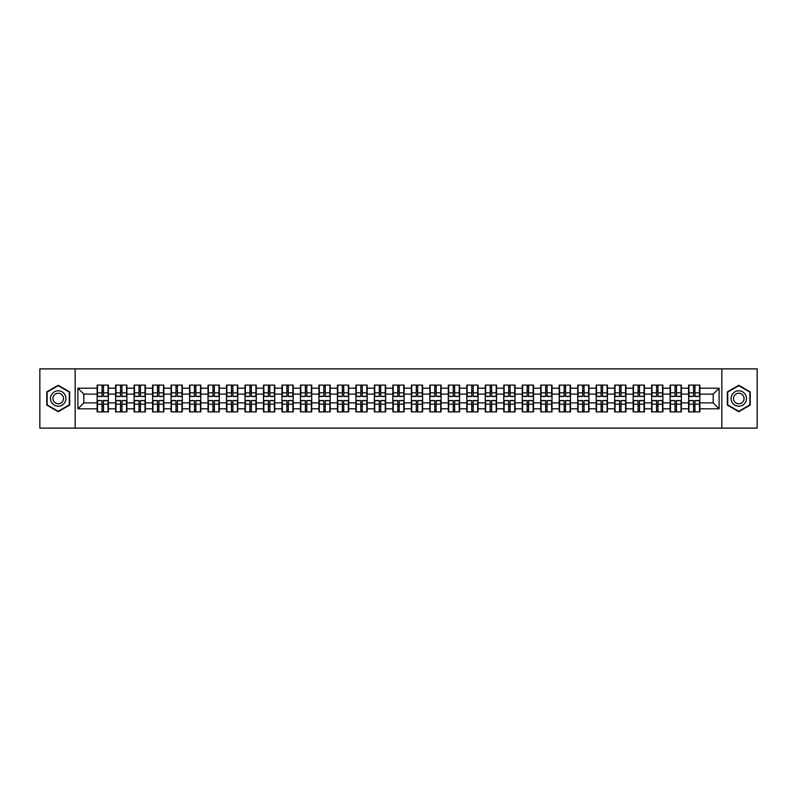 <?xml version="1.0" encoding="UTF-8"?>
<svg xmlns="http://www.w3.org/2000/svg" width="797" height="797" viewBox="0 0 797 797"><rect width="100%" height="100%" fill="white"/><g stroke="black" fill="none" stroke-linecap="round" stroke-linejoin="round"><path stroke-width="1.2" d="M721.843 428.119L757.15 428.119L757.15 368.881L721.843 368.881L721.843 428.119L75.157 428.119L75.157 368.881L39.85 368.881L39.85 428.119L75.157 428.119M721.843 368.881L75.157 368.881M713.195 402.883L713.195 394.117L699.866 394.117L699.866 402.883L713.195 402.883L719.113 408.811L719.113 388.189L699.866 388.189L699.866 385.11L688.608 385.11L688.608 394.117L681.375 394.117L681.375 402.883L688.608 402.883L688.608 394.117M719.113 408.811L699.866 408.811L699.866 411.89L688.608 411.89L688.608 408.811L681.375 408.811L681.375 411.89L670.128 411.89L670.128 408.811L662.895 408.811L662.895 411.89L651.637 411.89L651.637 408.811L644.414 408.811L644.414 411.89L633.157 411.89L633.157 408.811L625.934 408.811L625.934 411.89L614.676 411.89L614.676 408.811L607.444 408.811L607.444 411.89L596.186 411.89L596.186 408.811L588.963 408.811L588.963 411.89L577.705 411.89L577.705 408.811L570.483 408.811L570.483 411.89L559.225 411.89L559.225 408.811L551.992 408.811L551.992 411.89L540.745 411.89L540.745 408.811L533.512 408.811L533.512 411.89L522.254 411.89L522.254 408.811L515.031 408.811L515.031 411.89L503.774 411.89L503.774 408.811L496.541 408.811L496.541 411.89L485.293 411.89L485.293 408.811L478.061 408.811L478.061 411.89L466.803 411.89L466.803 408.811L459.58 408.811L459.58 411.89L448.322 411.89L448.322 408.811L441.1 408.811L441.1 411.89L429.842 411.89L429.842 408.811L422.609 408.811L422.609 411.89L411.352 411.89L411.352 408.811L404.129 408.811L404.129 411.89L392.871 411.89L392.871 408.811L385.648 408.811L385.648 411.89L374.391 411.89L374.391 408.811L367.158 408.811L367.158 411.89L355.9 411.89L355.9 408.811L348.678 408.811L348.678 411.89L337.42 411.89L337.42 408.811L330.197 408.811L330.197 411.89L318.939 411.89L318.939 408.811L311.707 408.811L311.707 411.89L300.459 411.89L300.459 408.811L293.226 408.811L293.226 411.89L281.969 411.89L281.969 408.811L274.746 408.811L274.746 411.89L263.488 411.89L263.488 408.811L256.255 408.811L256.255 411.89L245.008 411.89L245.008 408.811L237.775 408.811L237.775 411.89L226.517 411.89L226.517 408.811L219.295 408.811L219.295 411.89L208.037 411.89L208.037 408.811L200.814 408.811L200.814 411.89L189.556 411.89L189.556 408.811L182.324 408.811L182.324 411.89L171.066 411.89L171.066 408.811L163.843 408.811L163.843 411.89L152.586 411.89L152.586 408.811L145.363 408.811L145.363 411.89L134.105 411.89L134.105 408.811L126.872 408.811L126.872 411.89L115.625 411.89L115.625 408.811L108.392 408.811L108.392 411.89L97.134 411.89L97.134 408.811L77.887 408.811L77.887 388.189L97.134 388.189L97.134 394.117L83.805 394.117L83.805 402.883L97.134 402.883L97.134 394.117M688.608 388.189L681.375 388.189L681.375 385.11L670.128 385.11L670.128 388.189L662.895 388.189L662.895 385.11L651.637 385.11L651.637 388.189L644.414 388.189L644.414 385.11L633.157 385.11L633.157 388.189L625.934 388.189L625.934 385.11L614.676 385.11L614.676 388.189L607.444 388.189L607.444 385.11L596.186 385.11L596.186 388.189L588.963 388.189L588.963 385.11L577.705 385.11L577.705 388.189L570.483 388.189L570.483 385.11L559.225 385.11L559.225 388.189L551.992 388.189L551.992 385.11L540.745 385.11L540.745 388.189L533.512 388.189L533.512 385.11L522.254 385.11L522.254 388.189L515.031 388.189L515.031 385.11L503.774 385.11L503.774 388.189L496.541 388.189L496.541 385.11L485.293 385.11L485.293 388.189L478.061 388.189L478.061 385.11L466.803 385.11L466.803 388.189L459.58 388.189L459.58 385.11L448.322 385.11L448.322 388.189L441.1 388.189L441.1 385.11L429.842 385.11L429.842 388.189L422.609 388.189L422.609 385.11L411.352 385.11L411.352 388.189L404.129 388.189L404.129 385.11L392.871 385.11L392.871 388.189L385.648 388.189L385.648 385.11L374.391 385.11L374.391 388.189L367.158 388.189L367.158 385.11L355.9 385.11L355.9 388.189L348.678 388.189L348.678 385.11L337.42 385.11L337.42 388.189L330.197 388.189L330.197 385.11L318.939 385.11L318.939 388.189L311.707 388.189L311.707 385.11L300.459 385.11L300.459 388.189L293.226 388.189L293.226 385.11L281.969 385.11L281.969 388.189L274.746 388.189L274.746 385.11L263.488 385.11L263.488 388.189L256.255 388.189L256.255 385.11L245.008 385.11L245.008 388.189L237.775 388.189L237.775 385.11L226.517 385.11L226.517 388.189L219.295 388.189L219.295 385.11L208.037 385.11L208.037 388.189L200.814 388.189L200.814 385.11L189.556 385.11L189.556 388.189L182.324 388.189L182.324 385.11L171.066 385.11L171.066 388.189L163.843 388.189L163.843 385.11L152.586 385.11L152.586 388.189L145.363 388.189L145.363 385.11L134.105 385.11L134.105 388.189L126.872 388.189L126.872 385.11L115.625 385.11L115.625 388.189L108.392 388.189L108.392 385.11L97.134 385.11L97.134 388.189M688.608 402.883L688.608 408.811M681.375 402.883L681.375 408.811M681.375 388.189L681.375 394.117M662.895 402.883L670.128 402.883L670.128 394.117L662.895 394.117L662.895 408.811M670.128 402.883L670.128 408.811M670.128 388.189L670.128 394.117M662.895 388.189L662.895 394.117M644.414 402.883L651.637 402.883L651.637 394.117L644.414 394.117L644.414 408.811M651.637 402.883L651.637 408.811M651.637 388.189L651.637 394.117M644.414 388.189L644.414 394.117M625.934 402.883L633.157 402.883L633.157 394.117L625.934 394.117L625.934 408.811M633.157 402.883L633.157 408.811M633.157 388.189L633.157 394.117M625.934 388.189L625.934 394.117M607.444 402.883L614.676 402.883L614.676 394.117L607.444 394.117L607.444 408.811M614.676 402.883L614.676 408.811M614.676 388.189L614.676 394.117M607.444 388.189L607.444 394.117M588.963 402.883L596.186 402.883L596.186 394.117L588.963 394.117L588.963 408.811M596.186 402.883L596.186 408.811M596.186 388.189L596.186 394.117M588.963 388.189L588.963 394.117M570.483 402.883L577.705 402.883L577.705 394.117L570.483 394.117L570.483 408.811M577.705 402.883L577.705 408.811M577.705 388.189L577.705 394.117M570.483 388.189L570.483 394.117M551.992 402.883L559.225 402.883L559.225 394.117L551.992 394.117L551.992 408.811M559.225 402.883L559.225 408.811M559.225 388.189L559.225 394.117M551.992 388.189L551.992 394.117M533.512 402.883L540.745 402.883L540.745 394.117L533.512 394.117L533.512 408.811M540.745 402.883L540.745 408.811M540.745 388.189L540.745 394.117M533.512 388.189L533.512 394.117M515.031 402.883L522.254 402.883L522.254 394.117L515.031 394.117L515.031 408.811M522.254 402.883L522.254 408.811M522.254 388.189L522.254 394.117M515.031 388.189L515.031 394.117M496.541 402.883L503.774 402.883L503.774 394.117L496.541 394.117L496.541 408.811M503.774 402.883L503.774 408.811M503.774 388.189L503.774 394.117M496.541 388.189L496.541 394.117M478.061 402.883L485.293 402.883L485.293 394.117L478.061 394.117L478.061 408.811M485.293 402.883L485.293 408.811M485.293 388.189L485.293 394.117M478.061 388.189L478.061 394.117M459.58 402.883L466.803 402.883L466.803 394.117L459.58 394.117L459.58 408.811M466.803 402.883L466.803 408.811M466.803 388.189L466.803 394.117M459.58 388.189L459.58 394.117M441.1 402.883L448.322 402.883L448.322 394.117L441.1 394.117L441.1 408.811M448.322 402.883L448.322 408.811M448.322 388.189L448.322 394.117M441.1 388.189L441.1 394.117M422.609 402.883L429.842 402.883L429.842 394.117L422.609 394.117L422.609 408.811M429.842 402.883L429.842 408.811M429.842 388.189L429.842 394.117M422.609 388.189L422.609 394.117M404.129 402.883L411.352 402.883L411.352 394.117L404.129 394.117L404.129 408.811M411.352 402.883L411.352 408.811M411.352 388.189L411.352 394.117M404.129 388.189L404.129 394.117M385.648 402.883L392.871 402.883L392.871 394.117L385.648 394.117L385.648 408.811M392.871 402.883L392.871 408.811M392.871 388.189L392.871 394.117M385.648 388.189L385.648 394.117M367.158 402.883L374.391 402.883L374.391 394.117L367.158 394.117L367.158 408.811M374.391 402.883L374.391 408.811M374.391 388.189L374.391 394.117M367.158 388.189L367.158 394.117M348.678 402.883L355.9 402.883L355.9 394.117L348.678 394.117L348.678 408.811M355.9 402.883L355.9 408.811M355.9 388.189L355.9 394.117M348.678 388.189L348.678 394.117M330.197 402.883L337.42 402.883L337.42 394.117L330.197 394.117L330.197 408.811M337.42 402.883L337.42 408.811M337.42 388.189L337.42 394.117M330.197 388.189L330.197 394.117M311.707 402.883L318.939 402.883L318.939 394.117L311.707 394.117L311.707 408.811M318.939 402.883L318.939 408.811M318.939 388.189L318.939 394.117M311.707 388.189L311.707 394.117M293.226 402.883L300.459 402.883L300.459 394.117L293.226 394.117L293.226 408.811M300.459 402.883L300.459 408.811M300.459 388.189L300.459 394.117M293.226 388.189L293.226 394.117M274.746 402.883L281.969 402.883L281.969 394.117L274.746 394.117L274.746 408.811M281.969 402.883L281.969 408.811M281.969 388.189L281.969 394.117M274.746 388.189L274.746 394.117M256.255 402.883L263.488 402.883L263.488 394.117L256.255 394.117L256.255 408.811M263.488 402.883L263.488 408.811M263.488 388.189L263.488 394.117M256.255 388.189L256.255 394.117M237.775 402.883L245.008 402.883L245.008 394.117L237.775 394.117L237.775 408.811M245.008 402.883L245.008 408.811M245.008 388.189L245.008 394.117M237.775 388.189L237.775 394.117M219.295 402.883L226.517 402.883L226.517 394.117L219.295 394.117L219.295 408.811M226.517 402.883L226.517 408.811M226.517 388.189L226.517 394.117M219.295 388.189L219.295 394.117M200.814 402.883L208.037 402.883L208.037 394.117L200.814 394.117L200.814 408.811M208.037 402.883L208.037 408.811M208.037 388.189L208.037 394.117M200.814 388.189L200.814 394.117M182.324 402.883L189.556 402.883L189.556 394.117L182.324 394.117L182.324 408.811M189.556 402.883L189.556 408.811M189.556 388.189L189.556 394.117M182.324 388.189L182.324 394.117M163.843 402.883L171.066 402.883L171.066 394.117L163.843 394.117L163.843 408.811M171.066 402.883L171.066 408.811M171.066 388.189L171.066 394.117M163.843 388.189L163.843 394.117M145.363 402.883L152.586 402.883L152.586 394.117L145.363 394.117L145.363 408.811M152.586 402.883L152.586 408.811M152.586 388.189L152.586 394.117M145.363 388.189L145.363 394.117M126.872 402.883L134.105 402.883L134.105 394.117L126.872 394.117L126.872 408.811M134.105 402.883L134.105 408.811M134.105 388.189L134.105 394.117M126.872 388.189L126.872 394.117M108.392 402.883L115.625 402.883L115.625 394.117L108.392 394.117L108.392 408.811M115.625 402.883L115.625 408.811M115.625 388.189L115.625 394.117M108.392 388.189L108.392 394.117M97.134 402.883L97.134 408.811M83.805 402.883L77.887 408.811M77.887 388.189L83.805 394.117M699.866 402.883L699.866 408.811M699.866 388.189L699.866 394.117M719.113 388.189L713.195 394.117M58.211 385.3L46.784 391.895L46.784 405.105L58.211 411.7L69.648 405.105L69.648 391.895L58.211 385.3M727.352 405.105L738.789 411.7L750.216 405.105L750.216 391.895L738.789 385.3L727.352 391.895L727.352 405.105M108.033 385.11L108.033 396.488L103.48 396.488L103.48 385.11M102.056 385.11L102.056 396.488L97.493 396.488L97.493 385.11M102.056 386.655L103.48 386.655M103.48 391.038L102.056 391.038M97.493 411.89L97.493 400.512L102.056 400.512L102.056 411.89M103.48 411.89L103.48 400.512L108.033 400.512L108.033 411.89M103.48 410.345L102.056 410.345M102.056 405.962L103.48 405.962M58.211 390.799A7.701 7.701 0 0 0 50.51 398.5A7.701 7.701 0 0 0 58.211 406.201A7.701 7.701 0 0 0 65.912 398.5A7.701 7.701 0 0 0 58.211 390.799M58.211 393.23A5.27 5.27 0 0 0 52.941 398.5A5.27 5.27 0 0 0 58.211 403.77A5.27 5.27 0 0 0 63.491 398.5A5.27 5.27 0 0 0 58.211 393.23M69.289 404.896L58.211 411.292L47.133 404.896L47.133 392.104L58.211 385.708L69.289 392.104L69.289 404.896M745.454 394.645A7.701 7.701 0 0 0 734.934 391.835A7.701 7.701 0 0 0 732.114 402.355A7.701 7.701 0 0 0 742.635 405.165A7.701 7.701 0 0 0 745.454 394.645M743.352 395.86A5.27 5.27 0 0 0 736.149 393.937A5.27 5.27 0 0 0 734.216 401.14A5.27 5.27 0 0 0 741.419 403.063A5.27 5.27 0 0 0 743.352 395.86M738.789 411.292L727.711 404.896L727.711 392.104L738.789 385.708L749.867 392.104L749.867 404.896L738.789 411.292M126.524 385.11L126.524 396.488L121.961 396.488L121.961 385.11M120.536 385.11L120.536 396.488L115.973 396.488L115.973 385.11M120.536 386.655L121.961 386.655M121.961 391.038L120.536 391.038M145.004 385.11L145.004 396.488L140.441 396.488L140.441 385.11M139.017 385.11L139.017 396.488L134.464 396.488L134.464 385.11M139.017 386.655L140.441 386.655M140.441 391.038L139.017 391.038M163.485 385.11L163.485 396.488L158.922 396.488L158.922 385.11M157.507 385.11L157.507 396.488L152.944 396.488L152.944 385.11M157.507 386.655L158.922 386.655M158.922 391.038L157.507 391.038M181.975 385.11L181.975 396.488L177.412 396.488L177.412 385.11M175.988 385.11L175.988 396.488L171.425 396.488L171.425 385.11M175.988 386.655L177.412 386.655M177.412 391.038L175.988 391.038M200.455 385.11L200.455 396.488L195.893 396.488L195.893 385.11M194.468 385.11L194.468 396.488L189.905 396.488L189.905 385.11M194.468 386.655L195.893 386.655M195.893 391.038L194.468 391.038M115.973 411.89L115.973 400.512L120.536 400.512L120.536 411.89M121.961 411.89L121.961 400.512L126.524 400.512L126.524 411.89M121.961 410.345L120.536 410.345M120.536 405.962L121.961 405.962M134.464 411.89L134.464 400.512L139.017 400.512L139.017 411.89M140.441 411.89L140.441 400.512L145.004 400.512L145.004 411.89M140.441 410.345L139.017 410.345M139.017 405.962L140.441 405.962M152.944 411.89L152.944 400.512L157.507 400.512L157.507 411.89M158.922 411.89L158.922 400.512L163.485 400.512L163.485 411.89M158.922 410.345L157.507 410.345M157.507 405.962L158.922 405.962M171.425 411.89L171.425 400.512L175.988 400.512L175.988 411.89M177.412 411.89L177.412 400.512L181.975 400.512L181.975 411.89M177.412 410.345L175.988 410.345M175.988 405.962L177.412 405.962M189.905 411.89L189.905 400.512L194.468 400.512L194.468 411.89M195.893 411.89L195.893 400.512L200.455 400.512L200.455 411.89M195.893 410.345L194.468 410.345M194.468 405.962L195.893 405.962M218.936 385.11L218.936 396.488L214.373 396.488L214.373 385.11M212.958 385.11L212.958 396.488L208.396 396.488L208.396 385.11M212.958 386.655L214.373 386.655M214.373 391.038L212.958 391.038M208.396 411.89L208.396 400.512L212.958 400.512L212.958 411.89M214.373 411.89L214.373 400.512L218.936 400.512L218.936 411.89M214.373 410.345L212.958 410.345M212.958 405.962L214.373 405.962M237.426 385.11L237.426 396.488L232.863 396.488L232.863 385.11M231.439 385.11L231.439 396.488L226.876 396.488L226.876 385.11M231.439 386.655L232.863 386.655M232.863 391.038L231.439 391.038M226.876 411.89L226.876 400.512L231.439 400.512L231.439 411.89M232.863 411.89L232.863 400.512L237.426 400.512L237.426 411.89M232.863 410.345L231.439 410.345M231.439 405.962L232.863 405.962M255.907 385.11L255.907 396.488L251.344 396.488L251.344 385.11M249.919 385.11L249.919 396.488L245.356 396.488L245.356 385.11M249.919 386.655L251.344 386.655M251.344 391.038L249.919 391.038M245.356 411.89L245.356 400.512L249.919 400.512L249.919 411.89M251.344 411.89L251.344 400.512L255.907 400.512L255.907 411.89M251.344 410.345L249.919 410.345M249.919 405.962L251.344 405.962M274.387 385.11L274.387 396.488L269.824 396.488L269.824 385.11M268.41 385.11L268.41 396.488L263.847 396.488L263.847 385.11M268.41 386.655L269.824 386.655M269.824 391.038L268.41 391.038M263.847 411.89L263.847 400.512L268.41 400.512L268.41 411.89M269.824 411.89L269.824 400.512L274.387 400.512L274.387 411.89M269.824 410.345L268.41 410.345M268.41 405.962L269.824 405.962M292.868 385.11L292.868 396.488L288.315 396.488L288.315 385.11M286.89 385.11L286.89 396.488L282.327 396.488L282.327 385.11M286.89 386.655L288.315 386.655M288.315 391.038L286.89 391.038M282.327 411.89L282.327 400.512L286.89 400.512L286.89 411.89M288.315 411.89L288.315 400.512L292.868 400.512L292.868 411.89M288.315 410.345L286.89 410.345M286.89 405.962L288.315 405.962M311.358 385.11L311.358 396.488L306.795 396.488L306.795 385.11M305.371 385.11L305.371 396.488L300.808 396.488L300.808 385.11M305.371 386.655L306.795 386.655M306.795 391.038L305.371 391.038M300.808 411.89L300.808 400.512L305.371 400.512L305.371 411.89M306.795 411.89L306.795 400.512L311.358 400.512L311.358 411.89M306.795 410.345L305.371 410.345M305.371 405.962L306.795 405.962M329.838 385.11L329.838 396.488L325.276 396.488L325.276 385.11M323.851 385.11L323.851 396.488L319.298 396.488L319.298 385.11M323.851 386.655L325.276 386.655M325.276 391.038L323.851 391.038M319.298 411.89L319.298 400.512L323.851 400.512L323.851 411.89M325.276 411.89L325.276 400.512L329.838 400.512L329.838 411.89M325.276 410.345L323.851 410.345M323.851 405.962L325.276 405.962M348.319 385.11L348.319 396.488L343.756 396.488L343.756 385.11M342.341 385.11L342.341 396.488L337.779 396.488L337.779 385.11M342.341 386.655L343.756 386.655M343.756 391.038L342.341 391.038M337.779 411.89L337.779 400.512L342.341 400.512L342.341 411.89M343.756 411.89L343.756 400.512L348.319 400.512L348.319 411.89M343.756 410.345L342.341 410.345M342.341 405.962L343.756 405.962M366.809 385.11L366.809 396.488L362.246 396.488L362.246 385.11M360.822 385.11L360.822 396.488L356.259 396.488L356.259 385.11M360.822 386.655L362.246 386.655M362.246 391.038L360.822 391.038M356.259 411.89L356.259 400.512L360.822 400.512L360.822 411.89M362.246 411.89L362.246 400.512L366.809 400.512L366.809 411.89M362.246 410.345L360.822 410.345M360.822 405.962L362.246 405.962M385.29 385.11L385.29 396.488L380.727 396.488L380.727 385.11M379.302 385.11L379.302 396.488L374.739 396.488L374.739 385.11M379.302 386.655L380.727 386.655M380.727 391.038L379.302 391.038M374.739 411.89L374.739 400.512L379.302 400.512L379.302 411.89M380.727 411.89L380.727 400.512L385.29 400.512L385.29 411.89M380.727 410.345L379.302 410.345M379.302 405.962L380.727 405.962M403.77 385.11L403.77 396.488L399.207 396.488L399.207 385.11M397.793 385.11L397.793 396.488L393.23 396.488L393.23 385.11M397.793 386.655L399.207 386.655M399.207 391.038L397.793 391.038M393.23 411.89L393.23 400.512L397.793 400.512L397.793 411.89M399.207 411.89L399.207 400.512L403.77 400.512L403.77 411.89M399.207 410.345L397.793 410.345M397.793 405.962L399.207 405.962M422.261 385.11L422.261 396.488L417.698 396.488L417.698 385.11M416.273 385.11L416.273 396.488L411.71 396.488L411.71 385.11M416.273 386.655L417.698 386.655M417.698 391.038L416.273 391.038M411.71 411.89L411.71 400.512L416.273 400.512L416.273 411.89M417.698 411.89L417.698 400.512L422.261 400.512L422.261 411.89M417.698 410.345L416.273 410.345M416.273 405.962L417.698 405.962M440.741 385.11L440.741 396.488L436.178 396.488L436.178 385.11M434.754 385.11L434.754 396.488L430.191 396.488L430.191 385.11M434.754 386.655L436.178 386.655M436.178 391.038L434.754 391.038M430.191 411.89L430.191 400.512L434.754 400.512L434.754 411.89M436.178 411.89L436.178 400.512L440.741 400.512L440.741 411.89M436.178 410.345L434.754 410.345M434.754 405.962L436.178 405.962M459.221 385.11L459.221 396.488L454.659 396.488L454.659 385.11M453.244 385.11L453.244 396.488L448.681 396.488L448.681 385.11M453.244 386.655L454.659 386.655M454.659 391.038L453.244 391.038M448.681 411.89L448.681 400.512L453.244 400.512L453.244 411.89M454.659 411.89L454.659 400.512L459.221 400.512L459.221 411.89M454.659 410.345L453.244 410.345M453.244 405.962L454.659 405.962M477.702 385.11L477.702 396.488L473.149 396.488L473.149 385.11M471.724 385.11L471.724 396.488L467.162 396.488L467.162 385.11M471.724 386.655L473.149 386.655M473.149 391.038L471.724 391.038M467.162 411.89L467.162 400.512L471.724 400.512L471.724 411.89M473.149 411.89L473.149 400.512L477.702 400.512L477.702 411.89M473.149 410.345L471.724 410.345M471.724 405.962L473.149 405.962M496.192 385.11L496.192 396.488L491.629 396.488L491.629 385.11M490.205 385.11L490.205 396.488L485.642 396.488L485.642 385.11M490.205 386.655L491.629 386.655M491.629 391.038L490.205 391.038M485.642 411.89L485.642 400.512L490.205 400.512L490.205 411.89M491.629 411.89L491.629 400.512L496.192 400.512L496.192 411.89M491.629 410.345L490.205 410.345M490.205 405.962L491.629 405.962M514.673 385.11L514.673 396.488L510.11 396.488L510.11 385.11M508.685 385.11L508.685 396.488L504.132 396.488L504.132 385.11M508.685 386.655L510.11 386.655M510.11 391.038L508.685 391.038M504.132 411.89L504.132 400.512L508.685 400.512L508.685 411.89M510.11 411.89L510.11 400.512L514.673 400.512L514.673 411.89M510.11 410.345L508.685 410.345M508.685 405.962L510.11 405.962M533.153 385.11L533.153 396.488L528.59 396.488L528.59 385.11M527.176 385.11L527.176 396.488L522.613 396.488L522.613 385.11M527.176 386.655L528.59 386.655M528.59 391.038L527.176 391.038M522.613 411.89L522.613 400.512L527.176 400.512L527.176 411.89M528.59 411.89L528.59 400.512L533.153 400.512L533.153 411.89M528.59 410.345L527.176 410.345M527.176 405.962L528.59 405.962M551.644 385.11L551.644 396.488L547.081 396.488L547.081 385.11M545.656 385.11L545.656 396.488L541.093 396.488L541.093 385.11M545.656 386.655L547.081 386.655M547.081 391.038L545.656 391.038M541.093 411.89L541.093 400.512L545.656 400.512L545.656 411.89M547.081 411.89L547.081 400.512L551.644 400.512L551.644 411.89M547.081 410.345L545.656 410.345M545.656 405.962L547.081 405.962M570.124 385.11L570.124 396.488L565.561 396.488L565.561 385.11M564.137 385.11L564.137 396.488L559.574 396.488L559.574 385.11M564.137 386.655L565.561 386.655M565.561 391.038L564.137 391.038M559.574 411.89L559.574 400.512L564.137 400.512L564.137 411.89M565.561 411.89L565.561 400.512L570.124 400.512L570.124 411.89M565.561 410.345L564.137 410.345M564.137 405.962L565.561 405.962M588.604 385.11L588.604 396.488L584.042 396.488L584.042 385.11M582.627 385.11L582.627 396.488L578.064 396.488L578.064 385.11M582.627 386.655L584.042 386.655M584.042 391.038L582.627 391.038M578.064 411.89L578.064 400.512L582.627 400.512L582.627 411.89M584.042 411.89L584.042 400.512L588.604 400.512L588.604 411.89M584.042 410.345L582.627 410.345M582.627 405.962L584.042 405.962M607.095 385.11L607.095 396.488L602.532 396.488L602.532 385.11M601.107 385.11L601.107 396.488L596.545 396.488L596.545 385.11M601.107 386.655L602.532 386.655M602.532 391.038L601.107 391.038M596.545 411.89L596.545 400.512L601.107 400.512L601.107 411.89M602.532 411.89L602.532 400.512L607.095 400.512L607.095 411.89M602.532 410.345L601.107 410.345M601.107 405.962L602.532 405.962M625.575 385.11L625.575 396.488L621.012 396.488L621.012 385.11M619.588 385.11L619.588 396.488L615.025 396.488L615.025 385.11M619.588 386.655L621.012 386.655M621.012 391.038L619.588 391.038M615.025 411.89L615.025 400.512L619.588 400.512L619.588 411.89M621.012 411.89L621.012 400.512L625.575 400.512L625.575 411.89M621.012 410.345L619.588 410.345M619.588 405.962L621.012 405.962M644.056 385.11L644.056 396.488L639.493 396.488L639.493 385.11M638.078 385.11L638.078 396.488L633.515 396.488L633.515 385.11M638.078 386.655L639.493 386.655M639.493 391.038L638.078 391.038M633.515 411.89L633.515 400.512L638.078 400.512L638.078 411.89M639.493 411.89L639.493 400.512L644.056 400.512L644.056 411.89M639.493 410.345L638.078 410.345M638.078 405.962L639.493 405.962M662.536 385.11L662.536 396.488L657.983 396.488L657.983 385.11M656.559 385.11L656.559 396.488L651.996 396.488L651.996 385.11M656.559 386.655L657.983 386.655M657.983 391.038L656.559 391.038M651.996 411.89L651.996 400.512L656.559 400.512L656.559 411.89M657.983 411.89L657.983 400.512L662.536 400.512L662.536 411.89M657.983 410.345L656.559 410.345M656.559 405.962L657.983 405.962M681.027 385.11L681.027 396.488L676.464 396.488L676.464 385.11M675.039 385.11L675.039 396.488L670.476 396.488L670.476 385.11M675.039 386.655L676.464 386.655M676.464 391.038L675.039 391.038M670.476 411.89L670.476 400.512L675.039 400.512L675.039 411.89M676.464 411.89L676.464 400.512L681.027 400.512L681.027 411.89M676.464 410.345L675.039 410.345M675.039 405.962L676.464 405.962M699.507 385.11L699.507 396.488L694.944 396.488L694.944 385.11M693.52 385.11L693.52 396.488L688.967 396.488L688.967 385.11M693.52 386.655L694.944 386.655M694.944 391.038L693.52 391.038M688.967 411.89L688.967 400.512L693.52 400.512L693.52 411.89M694.944 411.89L694.944 400.512L699.507 400.512L699.507 411.89M694.944 410.345L693.52 410.345M693.52 405.962L694.944 405.962M102.056 392.831L97.493 392.831M102.056 396.338L97.493 396.338M108.033 392.831L103.48 392.831M108.033 396.338L103.48 396.338M103.48 404.169L108.033 404.169M103.48 400.662L108.033 400.662M97.493 404.169L102.056 404.169M97.493 400.662L102.056 400.662M120.536 392.831L115.973 392.831M120.536 396.338L115.973 396.338M126.524 392.831L121.961 392.831M126.524 396.338L121.961 396.338M139.017 392.831L134.464 392.831M139.017 396.338L134.464 396.338M145.004 392.831L140.441 392.831M145.004 396.338L140.441 396.338M157.507 392.831L152.944 392.831M157.507 396.338L152.944 396.338M163.485 392.831L158.922 392.831M163.485 396.338L158.922 396.338M175.988 392.831L171.425 392.831M175.988 396.338L171.425 396.338M181.975 392.831L177.412 392.831M181.975 396.338L177.412 396.338M194.468 392.831L189.905 392.831M194.468 396.338L189.905 396.338M200.455 392.831L195.893 392.831M200.455 396.338L195.893 396.338M121.961 404.169L126.524 404.169M121.961 400.662L126.524 400.662M115.973 404.169L120.536 404.169M115.973 400.662L120.536 400.662M140.441 404.169L145.004 404.169M140.441 400.662L145.004 400.662M134.464 404.169L139.017 404.169M134.464 400.662L139.017 400.662M158.922 404.169L163.485 404.169M158.922 400.662L163.485 400.662M152.944 404.169L157.507 404.169M152.944 400.662L157.507 400.662M177.412 404.169L181.975 404.169M177.412 400.662L181.975 400.662M171.425 404.169L175.988 404.169M171.425 400.662L175.988 400.662M195.893 404.169L200.455 404.169M195.893 400.662L200.455 400.662M189.905 404.169L194.468 404.169M189.905 400.662L194.468 400.662M212.958 392.831L208.396 392.831M212.958 396.338L208.396 396.338M218.936 392.831L214.373 392.831M218.936 396.338L214.373 396.338M214.373 404.169L218.936 404.169M214.373 400.662L218.936 400.662M208.396 404.169L212.958 404.169M208.396 400.662L212.958 400.662M231.439 392.831L226.876 392.831M231.439 396.338L226.876 396.338M237.426 392.831L232.863 392.831M237.426 396.338L232.863 396.338M232.863 404.169L237.426 404.169M232.863 400.662L237.426 400.662M226.876 404.169L231.439 404.169M226.876 400.662L231.439 400.662M249.919 392.831L245.356 392.831M249.919 396.338L245.356 396.338M255.907 392.831L251.344 392.831M255.907 396.338L251.344 396.338M251.344 404.169L255.907 404.169M251.344 400.662L255.907 400.662M245.356 404.169L249.919 404.169M245.356 400.662L249.919 400.662M268.41 392.831L263.847 392.831M268.41 396.338L263.847 396.338M274.387 392.831L269.824 392.831M274.387 396.338L269.824 396.338M269.824 404.169L274.387 404.169M269.824 400.662L274.387 400.662M263.847 404.169L268.41 404.169M263.847 400.662L268.41 400.662M286.89 392.831L282.327 392.831M286.89 396.338L282.327 396.338M292.868 392.831L288.315 392.831M292.868 396.338L288.315 396.338M288.315 404.169L292.868 404.169M288.315 400.662L292.868 400.662M282.327 404.169L286.89 404.169M282.327 400.662L286.89 400.662M305.371 392.831L300.808 392.831M305.371 396.338L300.808 396.338M311.358 392.831L306.795 392.831M311.358 396.338L306.795 396.338M306.795 404.169L311.358 404.169M306.795 400.662L311.358 400.662M300.808 404.169L305.371 404.169M300.808 400.662L305.371 400.662M323.851 392.831L319.298 392.831M323.851 396.338L319.298 396.338M329.838 392.831L325.276 392.831M329.838 396.338L325.276 396.338M325.276 404.169L329.838 404.169M325.276 400.662L329.838 400.662M319.298 404.169L323.851 404.169M319.298 400.662L323.851 400.662M342.341 392.831L337.779 392.831M342.341 396.338L337.779 396.338M348.319 392.831L343.756 392.831M348.319 396.338L343.756 396.338M343.756 404.169L348.319 404.169M343.756 400.662L348.319 400.662M337.779 404.169L342.341 404.169M337.779 400.662L342.341 400.662M360.822 392.831L356.259 392.831M360.822 396.338L356.259 396.338M366.809 392.831L362.246 392.831M366.809 396.338L362.246 396.338M362.246 404.169L366.809 404.169M362.246 400.662L366.809 400.662M356.259 404.169L360.822 404.169M356.259 400.662L360.822 400.662M379.302 392.831L374.739 392.831M379.302 396.338L374.739 396.338M385.29 392.831L380.727 392.831M385.29 396.338L380.727 396.338M380.727 404.169L385.29 404.169M380.727 400.662L385.29 400.662M374.739 404.169L379.302 404.169M374.739 400.662L379.302 400.662M397.793 392.831L393.23 392.831M397.793 396.338L393.23 396.338M403.77 392.831L399.207 392.831M403.77 396.338L399.207 396.338M399.207 404.169L403.77 404.169M399.207 400.662L403.77 400.662M393.23 404.169L397.793 404.169M393.23 400.662L397.793 400.662M416.273 392.831L411.71 392.831M416.273 396.338L411.71 396.338M422.261 392.831L417.698 392.831M422.261 396.338L417.698 396.338M417.698 404.169L422.261 404.169M417.698 400.662L422.261 400.662M411.71 404.169L416.273 404.169M411.71 400.662L416.273 400.662M434.754 392.831L430.191 392.831M434.754 396.338L430.191 396.338M440.741 392.831L436.178 392.831M440.741 396.338L436.178 396.338M436.178 404.169L440.741 404.169M436.178 400.662L440.741 400.662M430.191 404.169L434.754 404.169M430.191 400.662L434.754 400.662M453.244 392.831L448.681 392.831M453.244 396.338L448.681 396.338M459.221 392.831L454.659 392.831M459.221 396.338L454.659 396.338M454.659 404.169L459.221 404.169M454.659 400.662L459.221 400.662M448.681 404.169L453.244 404.169M448.681 400.662L453.244 400.662M471.724 392.831L467.162 392.831M471.724 396.338L467.162 396.338M477.702 392.831L473.149 392.831M477.702 396.338L473.149 396.338M473.149 404.169L477.702 404.169M473.149 400.662L477.702 400.662M467.162 404.169L471.724 404.169M467.162 400.662L471.724 400.662M490.205 392.831L485.642 392.831M490.205 396.338L485.642 396.338M496.192 392.831L491.629 392.831M496.192 396.338L491.629 396.338M491.629 404.169L496.192 404.169M491.629 400.662L496.192 400.662M485.642 404.169L490.205 404.169M485.642 400.662L490.205 400.662M508.685 392.831L504.132 392.831M508.685 396.338L504.132 396.338M514.673 392.831L510.11 392.831M514.673 396.338L510.11 396.338M510.11 404.169L514.673 404.169M510.11 400.662L514.673 400.662M504.132 404.169L508.685 404.169M504.132 400.662L508.685 400.662M527.176 392.831L522.613 392.831M527.176 396.338L522.613 396.338M533.153 392.831L528.59 392.831M533.153 396.338L528.59 396.338M528.59 404.169L533.153 404.169M528.59 400.662L533.153 400.662M522.613 404.169L527.176 404.169M522.613 400.662L527.176 400.662M545.656 392.831L541.093 392.831M545.656 396.338L541.093 396.338M551.644 392.831L547.081 392.831M551.644 396.338L547.081 396.338M547.081 404.169L551.644 404.169M547.081 400.662L551.644 400.662M541.093 404.169L545.656 404.169M541.093 400.662L545.656 400.662M564.137 392.831L559.574 392.831M564.137 396.338L559.574 396.338M570.124 392.831L565.561 392.831M570.124 396.338L565.561 396.338M565.561 404.169L570.124 404.169M565.561 400.662L570.124 400.662M559.574 404.169L564.137 404.169M559.574 400.662L564.137 400.662M582.627 392.831L578.064 392.831M582.627 396.338L578.064 396.338M588.604 392.831L584.042 392.831M588.604 396.338L584.042 396.338M584.042 404.169L588.604 404.169M584.042 400.662L588.604 400.662M578.064 404.169L582.627 404.169M578.064 400.662L582.627 400.662M601.107 392.831L596.545 392.831M601.107 396.338L596.545 396.338M607.095 392.831L602.532 392.831M607.095 396.338L602.532 396.338M602.532 404.169L607.095 404.169M602.532 400.662L607.095 400.662M596.545 404.169L601.107 404.169M596.545 400.662L601.107 400.662M619.588 392.831L615.025 392.831M619.588 396.338L615.025 396.338M625.575 392.831L621.012 392.831M625.575 396.338L621.012 396.338M621.012 404.169L625.575 404.169M621.012 400.662L625.575 400.662M615.025 404.169L619.588 404.169M615.025 400.662L619.588 400.662M638.078 392.831L633.515 392.831M638.078 396.338L633.515 396.338M644.056 392.831L639.493 392.831M644.056 396.338L639.493 396.338M639.493 404.169L644.056 404.169M639.493 400.662L644.056 400.662M633.515 404.169L638.078 404.169M633.515 400.662L638.078 400.662M656.559 392.831L651.996 392.831M656.559 396.338L651.996 396.338M662.536 392.831L657.983 392.831M662.536 396.338L657.983 396.338M657.983 404.169L662.536 404.169M657.983 400.662L662.536 400.662M651.996 404.169L656.559 404.169M651.996 400.662L656.559 400.662M675.039 392.831L670.476 392.831M675.039 396.338L670.476 396.338M681.027 392.831L676.464 392.831M681.027 396.338L676.464 396.338M676.464 404.169L681.027 404.169M676.464 400.662L681.027 400.662M670.476 404.169L675.039 404.169M670.476 400.662L675.039 400.662M693.52 392.831L688.967 392.831M693.52 396.338L688.967 396.338M699.507 392.831L694.944 392.831M699.507 396.338L694.944 396.338M694.944 404.169L699.507 404.169M694.944 400.662L699.507 400.662M688.967 404.169L693.52 404.169M688.967 400.662L693.52 400.662"/></g></svg>
